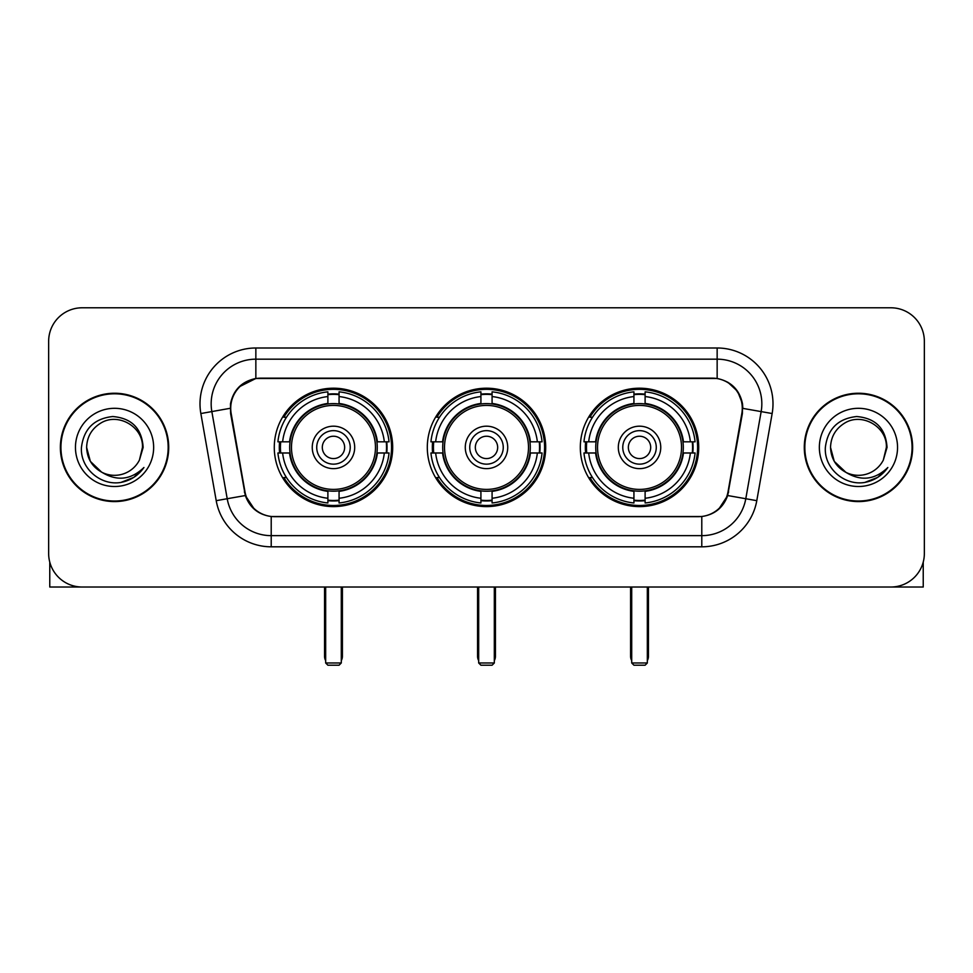 <?xml version="1.0" encoding="UTF-8"?>
<svg xmlns="http://www.w3.org/2000/svg" width="973" height="973" viewBox="0 0 973 973"><rect width="100%" height="100%" fill="white"/><g stroke="black" fill="none" stroke-linecap="round" stroke-linejoin="round"><path stroke-width="1.46" d="M427.305 447.41A59.195 59.195 0 0 0 486.5 506.605A59.195 59.195 0 0 0 545.695 447.41A59.195 59.195 0 0 0 486.5 388.203A59.195 59.195 0 0 0 427.305 447.41M580.322 447.41A59.195 59.195 0 0 0 639.529 506.605A59.195 59.195 0 0 0 698.723 447.41A59.195 59.195 0 0 0 639.529 388.203A59.195 59.195 0 0 0 580.322 447.41M274.277 447.41A59.195 59.195 0 0 0 333.471 506.605A59.195 59.195 0 0 0 392.678 447.41A59.195 59.195 0 0 0 333.471 388.203A59.195 59.195 0 0 0 274.277 447.41M230.71 408.307A30.163 30.163 0 0 0 231.173 413.549L244.965 491.742A30.163 30.163 0 0 0 274.666 516.663L698.334 516.663A30.163 30.163 0 0 0 728.035 491.742L741.827 413.549A30.163 30.163 0 0 0 712.127 378.156L260.873 378.156A30.163 30.163 0 0 0 230.71 408.307M279.592 452.992A54.172 54.172 0 0 1 279.592 441.827M585.637 452.992A54.172 54.172 0 0 1 585.637 441.827M432.62 452.992A54.172 54.172 0 0 1 432.62 441.827M60.375 447.41A54.172 54.172 0 0 0 114.546 501.582A54.172 54.172 0 0 0 168.718 447.41A54.172 54.172 0 0 0 114.546 393.238A54.172 54.172 0 0 0 60.375 447.41M804.282 447.41A54.172 54.172 0 0 0 858.454 501.582A54.172 54.172 0 0 0 912.625 447.41A54.172 54.172 0 0 0 858.454 393.238A54.172 54.172 0 0 0 804.282 447.41M230.492 403.844C233.386 389.869 241.839 381.416 255.85 378.485L717.15 378.485C731.149 381.404 739.602 389.857 742.508 403.844L742.387 413.549L727.67 495.537C723.267 507.675 714.632 514.681 701.788 516.517L271.212 516.517C258.392 514.705 249.769 507.699 245.33 495.537L230.613 413.549L230.492 403.844M239.054 386.913L255.85 378.485L255.85 359.171L717.15 359.171A44.673 44.673 0 0 1 761.154 411.603L745.792 498.723A44.673 44.673 0 0 1 701.788 535.649L271.212 535.649A44.673 44.673 0 0 1 227.208 498.723L211.846 411.603A44.673 44.673 0 0 1 255.85 359.171L255.85 347.993L717.15 347.993L717.15 378.485M727.768 382.194L737.619 391.365L742.508 403.844L742.849 408.38L772.148 413.537L756.787 500.669A55.85 55.85 0 0 1 701.788 546.814L271.212 546.814A55.85 55.85 0 0 1 216.213 500.669L200.852 413.537A55.85 55.85 0 0 1 255.85 347.993M274.106 516.663L271.212 516.517L271.212 546.814M701.788 546.814L701.788 516.517L698.894 516.663M756.787 500.669L727.67 495.537L718.658 509.28M254.537 509.451L245.33 495.537L216.213 500.669M728.595 491.742L728.412 492.691M244.588 492.691L244.405 491.742M200.852 413.537L230.151 408.307M924.35 341.292A33.508 33.508 0 0 0 890.842 307.784L82.158 307.784A33.508 33.508 0 0 0 48.65 341.292L48.65 553.515A33.508 33.508 0 0 0 82.158 587.023L890.842 587.023A33.508 33.508 0 0 0 924.35 553.515L924.35 341.292L924.35 553.515M48.65 341.292L48.65 553.515M890.842 307.784L82.158 307.784M82.158 587.023L890.842 587.023M168.171 447.41A53.612 53.612 0 0 0 114.546 393.797A53.612 53.612 0 0 0 60.934 447.41A53.612 53.612 0 0 0 114.546 501.022A53.612 53.612 0 0 0 168.171 447.41M101.63 472.16L90.367 461.372L86.621 447.41C86.998 436.877 91.657 428.813 100.584 423.219C117.988 412.078 143.432 426.758 142.472 447.41L139.419 460.107L143.153 447.41C141.876 428.461 131.744 418.171 112.759 416.529C94.211 418.56 83.775 428.85 81.452 447.41C80.005 468.135 100.462 485.88 120.737 482.462C130.491 480.589 138.227 475.602 143.931 467.502C131.051 479.884 117.076 481.501 102.019 472.355A27.925 27.925 0 0 0 139.419 460.107L142.472 447.787M102.019 472.355C92.253 466.979 87.12 458.66 86.621 447.41M75.456 447.41A39.09 39.09 0 0 0 114.546 486.5A39.09 39.09 0 0 0 153.649 447.41A39.09 39.09 0 0 0 114.546 408.307A39.09 39.09 0 0 0 75.456 447.41M143.858 467.624L133.958 477.257M133.727 477.402L120.907 482.438M49.769 562.102L49.769 587.023L179.336 587.023M912.066 447.41A53.612 53.612 0 0 0 858.454 393.797A53.612 53.612 0 0 0 804.829 447.41A53.612 53.612 0 0 0 858.454 501.022A53.612 53.612 0 0 0 912.066 447.41M886.367 447.787L883.314 460.107L887.048 447.41C885.771 428.461 875.651 418.171 856.654 416.529C838.106 418.56 827.682 428.85 825.359 447.41C823.9 468.135 844.357 485.88 864.632 482.462C874.399 480.589 882.122 475.602 887.838 467.502C874.946 479.884 860.971 481.501 845.914 472.355L834.262 461.372L830.528 447.41C830.906 436.877 835.552 428.813 844.491 423.219C861.896 412.078 887.327 426.758 886.379 447.41L883.314 460.107A27.925 27.925 0 0 1 845.914 472.355C836.148 466.979 831.027 458.66 830.528 447.41M819.351 447.41A39.09 39.09 0 0 0 858.454 486.5A39.09 39.09 0 0 0 897.544 447.41A39.09 39.09 0 0 0 858.454 408.307A39.09 39.09 0 0 0 819.351 447.41M887.753 467.624L877.853 477.257M877.622 477.402L864.802 482.438M376.904 452.992A43.785 43.785 0 0 0 339.066 403.977L339.066 403.977A43.785 43.785 0 0 0 290.051 452.992A43.785 43.785 0 0 0 376.904 452.992L376.904 452.992A43.785 43.785 0 0 1 339.066 490.83L339.066 498.261A51.155 51.155 0 0 0 384.323 452.992L389.042 452.992A55.85 55.85 0 0 1 339.066 502.98L339.066 498.261M280.711 452.992A53.053 53.053 0 0 1 280.711 441.827M339.066 394.649A53.053 53.053 0 0 0 327.889 394.649M386.232 441.827A53.053 53.053 0 0 1 386.232 452.992M384.323 441.827L389.042 441.827A55.85 55.85 0 0 0 339.066 391.839L339.066 403.454A44.308 44.308 0 0 1 377.427 441.827L384.323 441.827A51.155 51.155 0 0 0 339.066 396.558M282.62 452.992L277.913 452.992A55.85 55.85 0 0 0 327.889 502.98L327.889 491.365A44.308 44.308 0 0 1 289.516 452.992L282.62 452.992A51.155 51.155 0 0 0 327.889 498.261M384.323 452.992L377.427 452.992A44.308 44.308 0 0 1 339.066 491.365L339.066 490.83M290.051 452.992L290.051 452.992A43.785 43.785 0 0 0 327.889 490.83M339.066 500.171A53.053 53.053 0 0 1 327.889 500.171M327.889 396.558L327.889 391.839A55.85 55.85 0 0 0 277.913 441.827L289.516 441.827A44.308 44.308 0 0 1 327.889 403.454L327.889 396.558A51.155 51.155 0 0 0 282.62 441.827M375.469 447.41A41.997 41.997 0 0 1 333.471 489.407A41.997 41.997 0 0 1 291.474 447.41A41.997 41.997 0 0 1 333.471 405.413A41.997 41.997 0 0 1 375.469 447.41M354.695 447.41A21.224 21.224 0 0 0 333.471 426.186A21.224 21.224 0 0 0 312.248 447.41A21.224 21.224 0 0 0 333.471 468.633A21.224 21.224 0 0 0 354.695 447.41M350.231 447.41A16.76 16.76 0 0 0 333.471 430.65A16.76 16.76 0 0 0 316.724 447.41A16.76 16.76 0 0 0 333.471 464.157A16.76 16.76 0 0 0 350.231 447.41M344.649 447.41A11.165 11.165 0 0 1 333.471 458.575A11.165 11.165 0 0 1 322.306 447.41A11.165 11.165 0 0 1 333.471 436.232A11.165 11.165 0 0 1 344.649 447.41A11.165 11.165 0 0 1 333.471 458.575A11.165 11.165 0 0 1 322.306 447.41A11.165 11.165 0 0 1 333.471 436.232A11.165 11.165 0 0 1 344.649 447.41M286.476 417.247L283.836 417.247A58.088 58.088 0 0 1 391.56 447.41A58.088 58.088 0 0 1 283.836 477.561L286.476 477.561M325.663 587.023L325.663 662.978L341.292 662.978L341.292 587.023M325.663 662.978L327.889 665.216L339.066 665.216L341.292 662.978M529.932 452.992A43.785 43.785 0 0 0 492.083 403.977L492.083 403.977A43.785 43.785 0 0 0 443.068 452.992A43.785 43.785 0 0 0 529.932 452.992L529.932 452.992A43.785 43.785 0 0 1 492.083 490.83L492.083 498.261A51.155 51.155 0 0 0 537.351 452.992L542.07 452.992A55.85 55.85 0 0 1 492.083 502.98L492.083 498.261M433.739 452.992A53.053 53.053 0 0 1 433.739 441.827M492.083 394.649A53.053 53.053 0 0 0 480.917 394.649M539.261 441.827A53.053 53.053 0 0 1 539.261 452.992M537.351 441.827L542.07 441.827A55.85 55.85 0 0 0 492.083 391.839L492.083 403.454A44.308 44.308 0 0 1 530.455 441.827L537.351 441.827A51.155 51.155 0 0 0 492.083 396.558M435.649 452.992L430.93 452.992A55.85 55.85 0 0 0 480.917 502.98L480.917 491.365A44.308 44.308 0 0 1 442.545 452.992L435.649 452.992A51.155 51.155 0 0 0 480.917 498.261M537.351 452.992L530.455 452.992A44.308 44.308 0 0 1 492.083 491.365L492.083 490.83M443.068 452.992L443.068 452.992A43.785 43.785 0 0 0 480.917 490.83M492.083 500.171A53.053 53.053 0 0 1 480.917 500.171M480.917 396.558L480.917 391.839A55.85 55.85 0 0 0 430.93 441.827L442.545 441.827A44.308 44.308 0 0 1 480.917 403.454L480.917 396.558A51.155 51.155 0 0 0 435.649 441.827M528.497 447.41A41.997 41.997 0 0 1 486.5 489.407A41.997 41.997 0 0 1 444.503 447.41A41.997 41.997 0 0 1 486.5 405.413A41.997 41.997 0 0 1 528.497 447.41M507.724 447.41A21.224 21.224 0 0 0 486.5 426.186A21.224 21.224 0 0 0 465.276 447.41A21.224 21.224 0 0 0 486.5 468.633A21.224 21.224 0 0 0 507.724 447.41M503.26 447.41A16.76 16.76 0 0 0 486.5 430.65A16.76 16.76 0 0 0 469.74 447.41A16.76 16.76 0 0 0 486.5 464.157A16.76 16.76 0 0 0 503.26 447.41M497.665 447.41A11.165 11.165 0 0 1 486.5 458.575A11.165 11.165 0 0 1 475.335 447.41A11.165 11.165 0 0 1 486.5 436.232A11.165 11.165 0 0 1 497.665 447.41A11.165 11.165 0 0 1 486.5 458.575A11.165 11.165 0 0 1 475.335 447.41A11.165 11.165 0 0 1 486.5 436.232A11.165 11.165 0 0 1 497.665 447.41M439.492 417.247L436.865 417.247A58.088 58.088 0 0 1 544.588 447.41A58.088 58.088 0 0 1 436.865 477.561L439.492 477.561M478.68 587.023L478.68 662.978L494.32 662.978L494.32 587.023M478.68 662.978L480.917 665.216L492.083 665.216L494.32 662.978M682.949 452.992A43.785 43.785 0 0 0 645.111 403.977L645.111 403.977A43.785 43.785 0 0 0 596.096 452.992A43.785 43.785 0 0 0 682.949 452.992L682.949 452.992A43.785 43.785 0 0 1 645.111 490.83L645.111 498.261A51.155 51.155 0 0 0 690.38 452.992L695.087 452.992A55.85 55.85 0 0 1 645.111 502.98L645.111 498.261M586.768 452.992A53.053 53.053 0 0 1 586.768 441.827M645.111 394.649A53.053 53.053 0 0 0 633.934 394.649M692.29 441.827A53.053 53.053 0 0 1 692.29 452.992M690.38 441.827L695.087 441.827A55.85 55.85 0 0 0 645.111 391.839L645.111 403.454A44.308 44.308 0 0 1 683.484 441.827L690.38 441.827A51.155 51.155 0 0 0 645.111 396.558M588.677 452.992L583.958 452.992A55.85 55.85 0 0 0 633.934 502.98L633.934 491.365A44.308 44.308 0 0 1 595.573 452.992L588.677 452.992A51.155 51.155 0 0 0 633.934 498.261M690.38 452.992L683.484 452.992A44.308 44.308 0 0 1 645.111 491.365L645.111 490.83M596.096 452.992L596.096 452.992A43.785 43.785 0 0 0 633.934 490.83M645.111 500.171A53.053 53.053 0 0 1 633.934 500.171M633.934 396.558L633.934 391.839A55.85 55.85 0 0 0 583.958 441.827L595.573 441.827A44.308 44.308 0 0 1 633.934 403.454L633.934 396.558A51.155 51.155 0 0 0 588.677 441.827M681.526 447.41A41.997 41.997 0 0 1 639.529 489.407A41.997 41.997 0 0 1 597.531 447.41A41.997 41.997 0 0 1 639.529 405.413A41.997 41.997 0 0 1 681.526 447.41M660.752 447.41A21.224 21.224 0 0 0 639.529 426.186A21.224 21.224 0 0 0 618.305 447.41A21.224 21.224 0 0 0 639.529 468.633A21.224 21.224 0 0 0 660.752 447.41M656.276 447.41A16.76 16.76 0 0 0 639.529 430.65A16.76 16.76 0 0 0 622.769 447.41A16.76 16.76 0 0 0 639.529 464.157A16.76 16.76 0 0 0 656.276 447.41M650.694 447.41A11.165 11.165 0 0 1 639.529 458.575A11.165 11.165 0 0 1 628.351 447.41A11.165 11.165 0 0 1 639.529 436.232A11.165 11.165 0 0 1 650.694 447.41A11.165 11.165 0 0 1 639.529 458.575A11.165 11.165 0 0 1 628.351 447.41A11.165 11.165 0 0 1 639.529 436.232A11.165 11.165 0 0 1 650.694 447.41M592.521 417.247L589.881 417.247A58.088 58.088 0 0 1 697.605 447.41A58.088 58.088 0 0 1 589.881 477.561L592.521 477.561M631.708 587.023L631.708 662.978L647.337 662.978L647.337 587.023M631.708 662.978L633.934 665.216L645.111 665.216L647.337 662.978M923.231 562.102L923.231 587.023L793.664 587.023M717.15 347.993A55.85 55.85 0 0 1 772.148 413.537M211.846 411.603A44.673 44.673 0 0 1 211.165 403.844M324.544 587.023L324.544 656.276L325.663 656.276M333.471 458.575A11.165 11.165 0 0 1 322.306 447.41A11.165 11.165 0 0 1 333.471 436.232M341.292 656.276L342.411 656.276L342.411 587.023M327.889 500.669A53.551 53.551 0 0 0 339.066 500.669M386.743 452.992A53.551 53.551 0 0 0 386.743 441.827M339.066 394.138A53.551 53.551 0 0 0 327.889 394.138M477.561 587.023L477.561 656.276L478.68 656.276M486.5 458.575A11.165 11.165 0 0 1 475.335 447.41A11.165 11.165 0 0 1 486.5 436.232M494.32 656.276L495.439 656.276L495.439 587.023M480.917 500.669A53.551 53.551 0 0 0 492.083 500.669M539.76 452.992A53.551 53.551 0 0 0 539.76 441.827M492.083 394.138A53.551 53.551 0 0 0 480.917 394.138M630.589 587.023L630.589 656.276L631.708 656.276M639.529 458.575A11.165 11.165 0 0 1 628.351 447.41A11.165 11.165 0 0 1 639.529 436.232M647.337 656.276L648.456 656.276L648.456 587.023M633.934 500.669A53.551 53.551 0 0 0 645.111 500.669M692.788 452.992A53.551 53.551 0 0 0 692.788 441.827M645.111 394.138A53.551 53.551 0 0 0 633.934 394.138M324.544 656.276A8.939 8.939 0 0 0 325.663 660.606M341.292 660.606A8.939 8.939 0 0 0 342.411 656.276M477.561 656.276A8.939 8.939 0 0 0 478.68 660.606M494.32 660.606A8.939 8.939 0 0 0 495.439 656.276M630.589 656.276A8.939 8.939 0 0 0 631.708 660.606M647.337 660.606A8.939 8.939 0 0 0 648.456 656.276"/></g></svg>
